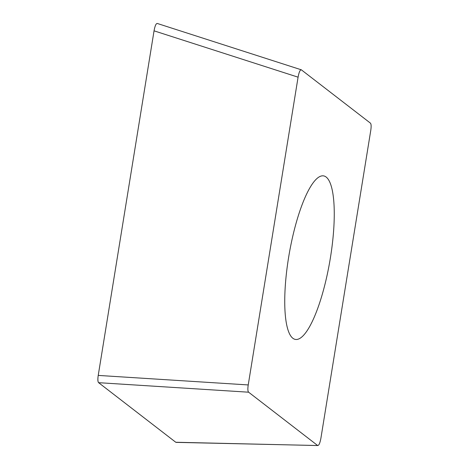 <?xml version="1.0" encoding="UTF-8"?>
<svg xmlns="http://www.w3.org/2000/svg" width="469" height="469" viewBox="0 0 469 469"><rect width="100%" height="100%" fill="white"/><g stroke="black" fill="none" stroke-linecap="round" stroke-linejoin="round"><path stroke-width="0.7" d="M176.303 442.373L175.764 442.255A7.545 1.876 -80.2 0 1 175.752 442.244L98.625 382.686A7.545 1.876 -80.2 0 1 98.238 375.364L154.037 30.895A7.545 1.876 -80.2 0 1 154.049 30.831C155.028 25.555 156.159 23.128 157.443 23.55M301.315 69.799L370.387 123.107C371.231 123.998 371.354 126.425 370.774 130.37L320.919 438.134C319.934 443.404 318.803 445.831 317.519 445.409L248.611 392.201C247.773 391.31 247.644 388.883 248.23 384.938L298.085 77.174L154.049 30.831L98.226 375.411C97.646 379.362 97.769 381.784 98.613 382.681L175.764 442.255L317.818 445.55M301.479 69.899C300.201 69.476 299.064 71.904 298.085 77.174M327.825 271.803A82.978 20.642 99.8 0 0 323.663 175.898A82.978 20.642 99.8 0 0 291.179 243.505A82.978 20.642 99.8 0 0 295.341 339.409A82.978 20.642 99.8 0 0 327.825 271.803M248.611 392.201L98.613 382.681M248.23 384.938L98.226 375.411M317.712 445.521L176.063 442.367M301.151 69.752L157.273 23.462"/></g></svg>
